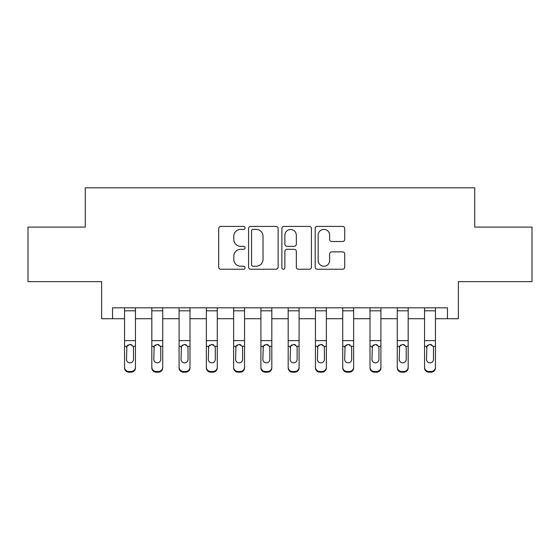 <?xml version="1.0" encoding="UTF-8"?>
<svg xmlns="http://www.w3.org/2000/svg" width="560" height="560" viewBox="0 0 560 560"><rect width="100%" height="100%" fill="white"/><g stroke="black" fill="none" stroke-linecap="round" stroke-linejoin="round"><path stroke-width="0.84" d="M245.091 227.899A1.498 1.498 0 0 0 243.593 226.401L220.836 226.401A2.142 2.142 0 0 0 218.694 228.543L218.694 267.092A2.142 2.142 0 0 0 220.836 269.234L243.593 269.234A1.498 1.498 0 0 0 245.091 267.736A1.498 1.498 0 0 0 243.593 266.238L240.646 266.238A6.853 6.853 0 0 1 233.793 259.385L233.793 256.172A6.853 6.853 0 0 1 240.646 249.319L243.593 249.319A1.498 1.498 0 0 0 245.091 247.821A1.498 1.498 0 0 0 243.593 246.316L240.646 246.316A6.853 6.853 0 0 1 233.793 239.463L233.793 236.257A6.853 6.853 0 0 1 240.646 229.397L243.593 229.397A1.498 1.498 0 0 0 245.091 227.899M342.587 241.5A2.142 2.142 0 0 0 344.729 239.358L344.729 228.543A2.142 2.142 0 0 0 342.587 226.401L317.317 226.401A2.142 2.142 0 0 0 315.175 228.543L315.175 267.092A2.142 2.142 0 0 0 317.317 269.234L342.587 269.234A2.142 2.142 0 0 0 344.729 267.092L344.729 254.03A2.142 2.142 0 0 0 342.587 251.888L331.772 251.888A2.142 2.142 0 0 0 329.63 254.03L329.63 260.505A5.726 5.726 0 0 1 323.904 266.238A5.726 5.726 0 0 1 318.171 260.505L318.171 235.13A5.726 5.726 0 0 1 323.904 229.397A5.726 5.726 0 0 1 329.63 235.13L329.63 239.358A2.142 2.142 0 0 0 331.772 241.5L342.587 241.5M112.546 318.724L112.546 307.818L447.454 307.818L447.454 318.724L458.367 318.724L458.367 281.638L532 281.638L532 227.094L474.726 227.094L474.726 187.817L85.274 187.817L85.274 227.094L28 227.094L28 281.638L101.633 281.638L101.633 318.724L124.544 318.724M278.124 228.543A2.142 2.142 0 0 0 275.982 226.401L250.712 226.401A2.142 2.142 0 0 0 248.57 228.543L248.57 267.092A2.142 2.142 0 0 0 250.712 269.234L275.982 269.234A2.142 2.142 0 0 0 278.124 267.092L278.124 228.543M284.018 226.401L309.288 226.401A2.142 2.142 0 0 1 311.43 228.543L311.43 267.092A2.142 2.142 0 0 1 309.288 269.234L298.473 269.234A2.142 2.142 0 0 1 296.331 267.092L296.331 251.461A2.142 2.142 0 0 0 294.189 249.319L287.014 249.319A2.142 2.142 0 0 0 284.872 251.461L284.872 267.736A1.498 1.498 0 0 1 283.374 269.234A1.498 1.498 0 0 1 281.876 267.736L281.876 228.543A2.142 2.142 0 0 1 284.018 226.401M135.457 318.724L151.816 318.724M162.729 318.724L179.088 318.724M190.001 318.724L206.367 318.724M217.273 318.724L233.639 318.724M244.545 318.724L260.911 318.724M271.817 318.724L288.183 318.724M299.089 318.724L315.455 318.724M326.361 318.724L342.727 318.724M353.633 318.724L369.999 318.724M380.912 318.724L397.271 318.724M408.184 318.724L424.543 318.724M435.456 318.724L447.454 318.724M253.071 229.397A1.498 1.498 0 0 0 251.573 230.902L251.573 264.74A1.498 1.498 0 0 0 253.071 266.238L256.172 266.238A6.853 6.853 0 0 0 263.025 259.385L263.025 236.257A6.853 6.853 0 0 0 256.172 229.397L253.071 229.397M296.331 235.235A5.726 5.726 0 0 0 290.598 229.509A5.726 5.726 0 0 0 284.872 235.235L284.872 244.174A2.142 2.142 0 0 0 287.014 246.316L294.189 246.316A2.142 2.142 0 0 0 296.331 244.174L296.331 235.235M124.544 346.962L124.544 367.171A4.361 4.326 0 0 0 128.912 371.497L131.089 371.497A4.361 4.326 0 0 0 135.457 367.171L135.457 367.85A4.361 4.326 180 0 1 131.089 372.183L131.089 371.497M133.49 359.373L133.49 347.886L133.49 359.373A3.493 3.465 180 0 1 129.997 362.838A3.493 3.465 180 0 0 133.49 359.373M126.511 360.059L126.511 359.373A3.493 3.465 180 0 0 129.997 362.838M128.177 344.89L126.896 346.276L126.511 347.613M131.824 344.89L129.997 344.379L133.105 346.276L133.49 347.886M135.457 307.818L135.457 367.171M124.544 307.818L124.544 367.171M128.912 371.497L128.912 372.183L131.089 372.183M128.912 372.183A4.361 4.326 180 0 1 124.544 367.85M124.544 346.276L126.896 346.276L126.511 359.373M126.896 346.276L129.997 344.379M151.816 346.962L151.816 367.171A4.361 4.326 -0 0 0 156.184 371.497L158.361 371.497A4.361 4.326 -0 0 0 162.729 367.171L162.729 367.85A4.361 4.326 180 0 1 158.361 372.183L158.361 371.497M160.762 359.373L160.762 347.886L160.762 359.373A3.493 3.465 180 0 1 157.276 362.838A3.493 3.465 180 0 0 160.762 359.373M153.783 360.059L153.783 359.373A3.493 3.465 180 0 0 157.276 362.838M155.449 344.89L154.168 346.276L153.783 347.613M159.096 344.89L157.276 344.379L160.377 346.276L160.762 347.886M179.088 346.962L179.088 367.171A4.361 4.326 -0 0 0 183.456 371.497L185.633 371.497A4.361 4.326 -0 0 0 190.001 367.171L190.001 367.85A4.361 4.326 180 0 1 185.633 372.183L185.633 371.497M188.034 359.373L188.034 347.886L188.034 359.373A3.493 3.465 180 0 1 184.548 362.838A3.493 3.465 180 0 0 188.034 359.373M181.055 360.059L181.055 359.373A3.493 3.465 180 0 0 184.548 362.838M182.721 344.89L181.44 346.276L181.055 347.613M186.368 344.89L184.548 344.379L187.649 346.276L188.034 347.886M206.367 346.962L206.367 367.171A4.361 4.326 -0 0 0 210.728 371.497L212.912 371.497A4.361 4.326 -0 0 0 217.273 367.171L217.273 367.85A4.361 4.326 180 0 1 212.912 372.183L212.912 371.497M215.306 359.373L215.306 347.886L215.306 359.373A3.493 3.465 180 0 1 211.82 362.838A3.493 3.465 180 0 0 215.306 359.373M208.327 360.059L208.327 359.373A3.493 3.465 180 0 0 211.82 362.838M210 344.89L208.712 346.276L208.327 347.613M213.64 344.89L211.82 344.379L214.921 346.276L215.306 347.886M162.729 307.818L162.729 367.171M151.816 307.818L151.816 367.171M156.184 371.497L156.184 372.183L158.361 372.183M156.184 372.183A4.361 4.326 180 0 1 151.816 367.85M151.816 346.276L154.168 346.276L153.783 359.373M154.168 346.276L157.276 344.379M190.001 307.818L190.001 367.171M179.088 307.818L179.088 367.171M183.456 371.497L183.456 372.183L185.633 372.183M183.456 372.183A4.361 4.326 180 0 1 179.088 367.85M179.088 346.276L181.44 346.276L181.055 359.373M181.44 346.276L184.548 344.379M217.273 307.818L217.273 367.171M206.367 307.818L206.367 367.171M210.728 371.497L210.728 372.183L212.912 372.183M210.728 372.183A4.361 4.326 180 0 1 206.367 367.85M206.367 346.276L208.712 346.276L208.327 359.373M208.712 346.276L211.82 344.379M233.639 346.962L233.639 367.171A4.361 4.326 -0 0 0 238 371.497L240.184 371.497A4.361 4.326 -0 0 0 244.545 367.171L244.545 367.85A4.361 4.326 180 0 1 240.184 372.183L240.184 371.497M242.585 359.373L242.585 347.886L242.585 359.373A3.493 3.465 180 0 1 239.092 362.838A3.493 3.465 180 0 0 242.585 359.373M235.599 360.059L235.599 359.373A3.493 3.465 180 0 0 239.092 362.838M237.272 344.89L235.984 346.276L235.599 347.613M240.912 344.89L239.092 344.379L242.193 346.276L242.585 347.886M244.545 307.818L244.545 367.171M233.639 307.818L233.639 367.171M238 371.497L238 372.183L240.184 372.183M238 372.183A4.361 4.326 180 0 1 233.639 367.85M233.639 346.276L235.984 346.276L235.599 359.373M235.984 346.276L239.092 344.379M260.911 346.962L260.911 367.171A4.361 4.326 -0 0 0 265.272 371.497L267.456 371.497A4.361 4.326 -0 0 0 271.817 367.171L271.817 367.85A4.361 4.326 180 0 1 267.456 372.183L267.456 371.497M269.857 359.373L269.857 347.886L269.857 359.373A3.493 3.465 180 0 1 266.364 362.838A3.493 3.465 180 0 0 269.857 359.373M262.871 360.059L262.871 359.373A3.493 3.465 180 0 0 266.364 362.838M264.544 344.89L263.256 346.276L262.871 347.613M268.184 344.89L266.364 344.379L269.465 346.276L269.857 347.886M288.183 346.962L288.183 367.171A4.361 4.326 -0 0 0 292.544 371.497L294.728 371.497A4.361 4.326 -0 0 0 299.089 367.171L299.089 367.85A4.361 4.326 180 0 1 294.728 372.183L294.728 371.497M297.129 359.373L297.129 347.886L297.129 359.373A3.493 3.465 180 0 1 293.636 362.838A3.493 3.465 180 0 0 297.129 359.373M290.143 360.059L290.143 359.373A3.493 3.465 180 0 0 293.636 362.838M291.816 344.89L290.535 346.276L290.143 347.613M295.456 344.89L293.636 344.379L296.744 346.276L297.129 347.886M315.455 346.962L315.455 367.171A4.361 4.326 -0 0 0 319.816 371.497L322 371.497A4.361 4.326 -0 0 0 326.361 367.171L326.361 367.85A4.361 4.326 180 0 1 322 372.183L322 371.497M324.401 359.373L324.401 347.886L324.401 359.373A3.493 3.465 180 0 1 320.908 362.838A3.493 3.465 180 0 0 324.401 359.373M317.415 360.059L317.415 359.373A3.493 3.465 180 0 0 320.908 362.838M319.088 344.89L317.807 346.276L317.415 347.613M322.728 344.89L320.908 344.379L324.016 346.276L324.401 347.886M271.817 307.818L271.817 367.171M260.911 307.818L260.911 367.171M265.272 371.497L265.272 372.183L267.456 372.183M265.272 372.183A4.361 4.326 180 0 1 260.911 367.85M260.911 346.276L263.256 346.276L262.871 359.373M263.256 346.276L266.364 344.379M299.089 307.818L299.089 367.171M288.183 307.818L288.183 367.171M292.544 371.497L292.544 372.183L294.728 372.183M292.544 372.183A4.361 4.326 180 0 1 288.183 367.85M288.183 346.276L290.535 346.276L290.143 359.373M290.535 346.276L293.636 344.379M326.361 307.818L326.361 367.171M315.455 307.818L315.455 367.171M319.816 371.497L319.816 372.183L322 372.183M319.816 372.183A4.361 4.326 180 0 1 315.455 367.85M315.455 346.276L317.807 346.276L317.415 359.373M317.807 346.276L320.908 344.379M342.727 346.962L342.727 367.171A4.361 4.326 -0 0 0 347.088 371.497L349.272 371.497A4.361 4.326 -0 0 0 353.633 367.171L353.633 367.85A4.361 4.326 180 0 1 349.272 372.183L349.272 371.497M351.673 359.373L351.673 347.886L351.673 359.373A3.493 3.465 180 0 1 348.18 362.838A3.493 3.465 180 0 0 351.673 359.373M344.694 360.059L344.694 359.373A3.493 3.465 180 0 0 348.18 362.838M346.36 344.89L345.079 346.276L344.694 347.613M350 344.89L348.18 344.379L351.288 346.276L351.673 347.886M353.633 307.818L353.633 367.171M342.727 307.818L342.727 367.171M347.088 371.497L347.088 372.183L349.272 372.183M347.088 372.183A4.361 4.326 180 0 1 342.727 367.85M342.727 346.276L345.079 346.276L344.694 359.373M345.079 346.276L348.18 344.379M369.999 346.962L369.999 367.171A4.361 4.326 -0 0 0 374.367 371.497L376.544 371.497A4.361 4.326 -0 0 0 380.912 367.171L380.912 367.85A4.361 4.326 180 0 1 376.544 372.183L376.544 371.497M378.945 359.373L378.945 347.886L378.945 359.373A3.493 3.465 180 0 1 375.452 362.838A3.493 3.465 180 0 0 378.945 359.373M371.966 360.059L371.966 359.373A3.493 3.465 180 0 0 375.452 362.838M373.632 344.89L372.351 346.276L371.966 347.613M377.279 344.89L375.452 344.379L378.56 346.276L378.945 347.886M380.912 307.818L380.912 367.171M369.999 307.818L369.999 367.171M374.367 371.497L374.367 372.183L376.544 372.183M374.367 372.183A4.361 4.326 180 0 1 369.999 367.85M369.999 346.276L372.351 346.276L371.966 359.373M372.351 346.276L375.452 344.379M397.271 346.962L397.271 367.171A4.361 4.326 -0 0 0 401.639 371.497L403.816 371.497A4.361 4.326 -0 0 0 408.184 367.171L408.184 367.85A4.361 4.326 180 0 1 403.816 372.183L403.816 371.497M406.217 359.373L406.217 347.886L406.217 359.373A3.493 3.465 180 0 1 402.724 362.838A3.493 3.465 180 0 0 406.217 359.373M399.238 360.059L399.238 359.373A3.493 3.465 180 0 0 402.724 362.838M400.904 344.89L399.623 346.276L399.238 347.613M404.551 344.89L402.724 344.379L405.832 346.276L406.217 347.886M408.184 307.818L408.184 367.171M397.271 307.818L397.271 367.171M401.639 371.497L401.639 372.183L403.816 372.183M401.639 372.183A4.361 4.326 180 0 1 397.271 367.85M397.271 346.276L399.623 346.276L399.238 359.373M399.623 346.276L402.724 344.379M424.543 346.962L424.543 367.171A4.361 4.326 -0 0 0 428.911 371.497L431.088 371.497A4.361 4.326 -0 0 0 435.456 367.171L435.456 367.85A4.361 4.326 180 0 1 431.088 372.183L431.088 371.497M433.489 359.373L433.489 347.886L433.489 359.373A3.493 3.465 180 0 1 430.003 362.838A3.493 3.465 180 0 0 433.489 359.373M426.51 360.059L426.51 359.373A3.493 3.465 180 0 0 430.003 362.838M428.176 344.89L426.895 346.276L426.51 347.613M431.823 344.89L430.003 344.379L433.104 346.276L433.489 347.886M435.456 307.818L435.456 367.171M424.543 307.818L424.543 367.171M428.911 371.497L428.911 372.183L431.088 372.183M428.911 372.183A4.361 4.326 180 0 1 424.543 367.85M424.543 346.276L426.895 346.276L426.51 359.373M426.895 346.276L430.003 344.379M133.105 346.276L135.457 346.276M124.544 340.634L135.457 340.634M124.544 310.807L135.457 310.807M160.377 346.276L162.729 346.276M151.816 340.634L162.729 340.634M151.816 310.807L162.729 310.807M187.649 346.276L190.001 346.276M179.088 340.634L190.001 340.634M179.088 310.807L190.001 310.807M214.921 346.276L217.273 346.276M206.367 340.634L217.273 340.634M206.367 310.807L217.273 310.807M242.193 346.276L244.545 346.276M233.639 340.634L244.545 340.634M233.639 310.807L244.545 310.807M269.465 346.276L271.817 346.276M260.911 340.634L271.817 340.634M260.911 310.807L271.817 310.807M296.744 346.276L299.089 346.276M288.183 340.634L299.089 340.634M288.183 310.807L299.089 310.807M324.016 346.276L326.361 346.276M315.455 340.634L326.361 340.634M315.455 310.807L326.361 310.807M351.288 346.276L353.633 346.276M342.727 340.634L353.633 340.634M342.727 310.807L353.633 310.807M378.56 346.276L380.912 346.276M369.999 340.634L380.912 340.634M369.999 310.807L380.912 310.807M405.832 346.276L408.184 346.276M397.271 340.634L408.184 340.634M397.271 310.807L408.184 310.807M433.104 346.276L435.456 346.276M424.543 340.634L435.456 340.634M424.543 310.807L435.456 310.807"/></g></svg>
